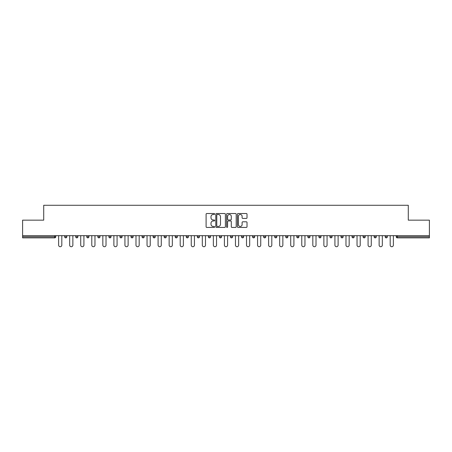 <?xml version="1.0" encoding="UTF-8"?>
<svg xmlns="http://www.w3.org/2000/svg" width="452" height="452" viewBox="0 0 452 452"><rect width="100%" height="100%" fill="white"/><g stroke="black" fill="none" stroke-linecap="round" stroke-linejoin="round"><path stroke-width="0.68" d="M214.666 214.005A0.486 0.486 0 0 0 214.18 213.519L206.79 213.519A0.695 0.695 0 0 0 206.095 214.214L206.095 226.734A0.695 0.695 0 0 0 206.79 227.429L214.18 227.429A0.486 0.486 0 0 0 214.666 226.944A0.486 0.486 0 0 0 214.18 226.452L213.22 226.452A2.226 2.226 0 0 1 210.999 224.232L210.999 223.186A2.226 2.226 0 0 1 213.22 220.96L214.18 220.96A0.486 0.486 0 0 0 214.666 220.474A0.486 0.486 0 0 0 214.18 219.988L213.22 219.988A2.226 2.226 0 0 1 210.999 217.762L210.999 216.717A2.226 2.226 0 0 1 213.22 214.491L214.18 214.491A0.486 0.486 0 0 0 214.666 214.005M246.323 218.423A0.695 0.695 0 0 0 247.018 217.728L247.018 214.214A0.695 0.695 0 0 0 246.323 213.519L238.119 213.519A0.695 0.695 0 0 0 237.424 214.214L237.424 226.734A0.695 0.695 0 0 0 238.119 227.429L246.323 227.429A0.695 0.695 0 0 0 247.018 226.734L247.018 222.491A0.695 0.695 0 0 0 246.323 221.796L242.809 221.796A0.695 0.695 0 0 0 242.114 222.491L242.114 224.593A1.859 1.859 0 0 1 240.255 226.452A1.859 1.859 0 0 1 238.396 224.593L238.396 216.355A1.859 1.859 0 0 1 240.255 214.491A1.859 1.859 0 0 1 242.114 216.355L242.114 217.728A0.695 0.695 0 0 0 242.809 218.423L246.323 218.423M22.6 235.673L22.6 220.158L43.714 220.158L43.714 205.276L408.286 205.276L408.286 220.158L429.4 220.158L429.4 235.673L22.6 235.673L22.6 236.803L54.692 236.803L54.692 235.673M225.39 214.214A0.695 0.695 0 0 0 224.695 213.519L216.491 213.519A0.695 0.695 0 0 0 215.796 214.214L215.796 226.734A0.695 0.695 0 0 0 216.491 227.429L224.695 227.429A0.695 0.695 0 0 0 225.39 226.734L225.39 214.214M227.305 213.519L235.509 213.519A0.695 0.695 0 0 1 236.204 214.214L236.204 226.734A0.695 0.695 0 0 1 235.509 227.429L232 227.429A0.695 0.695 0 0 1 231.3 226.734L231.3 221.655A0.695 0.695 0 0 0 230.605 220.96L228.277 220.96A0.695 0.695 0 0 0 227.582 221.655L227.582 226.944A0.486 0.486 0 0 1 227.096 227.429A0.486 0.486 0 0 1 226.61 226.944L226.61 214.214A0.695 0.695 0 0 1 227.305 213.519M55.754 235.673L55.754 236.803A1.062 1.062 0 0 1 54.692 237.865L22.6 237.865L22.6 236.803M429.4 235.673L429.4 237.865L397.308 237.865A1.062 1.062 0 0 1 396.246 236.803L396.246 235.673M64.681 236.803A1.062 1.062 0 0 0 65.743 237.865A1.062 1.062 0 0 0 66.806 236.803A1.062 1.062 0 0 1 65.743 237.865A1.062 1.062 0 0 0 66.806 236.803L66.806 235.673L66.806 236.803L64.681 236.803A1.062 1.062 0 0 0 65.743 237.865A1.062 1.062 0 0 1 64.681 236.803L64.681 235.673M54.692 237.865A1.062 1.062 0 0 0 55.754 236.803A1.062 1.062 0 0 1 54.692 237.865L54.692 236.803L55.754 236.803M75.733 235.673L75.733 236.803L75.733 235.673M77.863 235.673L77.863 236.803L77.863 235.673M86.79 236.803A1.062 1.062 0 0 0 87.852 237.865A1.062 1.062 0 0 0 88.914 236.803A1.062 1.062 0 0 1 87.852 237.865A1.062 1.062 0 0 0 88.914 236.803L88.914 235.673L88.914 236.803L86.79 236.803A1.062 1.062 0 0 0 87.852 237.865A1.062 1.062 0 0 1 86.79 236.803L86.79 235.673M97.841 235.673L97.841 236.803L97.841 235.673M99.965 235.673L99.965 236.803A1.062 1.062 0 0 1 98.903 237.865A1.062 1.062 0 0 1 97.841 236.803A1.062 1.062 0 0 0 98.903 237.865A1.062 1.062 0 0 0 99.965 236.803A1.062 1.062 0 0 1 98.903 237.865A1.062 1.062 0 0 1 97.841 236.803L99.965 236.803M108.892 235.673L108.892 236.803L108.892 235.673M111.017 235.673L111.017 236.803L111.017 235.673M122.068 235.673L122.068 236.803A1.062 1.062 0 0 1 121.006 237.865A1.062 1.062 0 0 1 119.944 236.803L119.944 235.673M132.057 237.865A1.062 1.062 0 0 0 133.12 236.803L133.12 235.673L133.12 236.803A1.062 1.062 0 0 1 132.057 237.865A1.062 1.062 0 0 1 130.995 236.803L130.995 235.673M144.171 235.673L144.171 236.803A1.062 1.062 0 0 1 143.109 237.865A1.062 1.062 0 0 1 142.047 236.803L142.047 235.673M155.222 235.673L155.222 236.803A1.062 1.062 0 0 1 154.16 237.865A1.062 1.062 0 0 1 153.098 236.803L153.098 235.673M164.149 235.673L164.149 236.803L164.149 235.673M166.274 235.673L166.274 236.803L166.274 235.673M177.331 235.673L177.331 236.803A1.062 1.062 0 0 1 176.263 237.865A1.062 1.062 0 0 1 175.201 236.803L175.201 235.673M186.258 235.673L186.258 236.803L186.258 235.673M188.382 235.673L188.382 236.803A1.062 1.062 0 0 1 187.32 237.865A1.062 1.062 0 0 1 186.258 236.803L188.382 236.803A1.062 1.062 0 0 1 187.32 237.865M199.434 235.673L199.434 236.803L197.309 236.803A1.062 1.062 0 0 0 198.371 237.865A1.062 1.062 0 0 1 197.309 236.803L197.309 235.673M210.485 235.673L210.485 236.803A1.062 1.062 0 0 1 209.423 237.865A1.062 1.062 0 0 1 208.361 236.803L208.361 235.673M221.536 235.673L221.536 236.803A1.062 1.062 0 0 1 220.474 237.865A1.062 1.062 0 0 1 219.412 236.803L219.412 235.673M230.463 235.673L230.463 236.803L230.463 235.673M232.588 235.673L232.588 236.803A1.062 1.062 0 0 1 231.526 237.865A1.062 1.062 0 0 1 230.463 236.803L232.588 236.803A1.062 1.062 0 0 1 231.526 237.865M242.577 237.865A1.062 1.062 0 0 0 243.639 236.803L243.639 235.673L243.639 236.803A1.062 1.062 0 0 1 242.577 237.865A1.062 1.062 0 0 1 241.515 236.803L241.515 235.673M254.691 235.673L254.691 236.803A1.062 1.062 0 0 1 253.628 237.865A1.062 1.062 0 0 1 252.566 236.803L252.566 235.673M265.742 235.673L265.742 236.803A1.062 1.062 0 0 1 264.68 237.865A1.062 1.062 0 0 1 263.618 236.803L263.618 235.673M274.669 235.673L274.669 236.803L274.669 235.673M276.799 235.673L276.799 236.803A1.062 1.062 0 0 1 275.737 237.865A1.062 1.062 0 0 1 274.669 236.803L276.799 236.803A1.062 1.062 0 0 1 275.737 237.865M287.851 235.673L287.851 236.803A1.062 1.062 0 0 1 286.788 237.865A1.062 1.062 0 0 1 285.726 236.803L285.726 235.673M296.778 235.673L296.778 236.803L296.778 235.673M298.902 235.673L298.902 236.803L298.902 235.673M307.829 235.673L307.829 236.803L307.829 235.673M309.953 235.673L309.953 236.803L309.953 235.673M321.005 235.673L321.005 236.803A1.062 1.062 0 0 1 319.943 237.865A1.062 1.062 0 0 1 318.88 236.803L318.88 235.673M332.056 235.673L332.056 236.803L329.932 236.803A1.062 1.062 0 0 0 330.994 237.865A1.062 1.062 0 0 1 329.932 236.803L329.932 235.673M343.108 235.673L343.108 236.803A1.062 1.062 0 0 1 342.045 237.865A1.062 1.062 0 0 1 340.983 236.803L340.983 235.673M352.035 235.673L352.035 236.803L352.035 235.673M354.159 235.673L354.159 236.803L354.159 235.673M365.21 235.673L365.21 236.803A1.062 1.062 0 0 1 364.148 237.865A1.062 1.062 0 0 1 363.086 236.803L363.086 235.673M376.267 235.673L376.267 236.803L374.137 236.803A1.062 1.062 0 0 0 375.205 237.865A1.062 1.062 0 0 1 374.137 236.803L374.137 235.673M387.319 235.673L387.319 236.803A1.062 1.062 0 0 1 386.257 237.865A1.062 1.062 0 0 1 385.194 236.803L385.194 235.673M76.795 237.865A1.062 1.062 0 0 1 75.733 236.803L77.863 236.803A1.062 1.062 0 0 1 76.795 237.865A1.062 1.062 0 0 0 77.863 236.803A1.062 1.062 0 0 1 76.795 237.865M109.955 237.865A1.062 1.062 0 0 1 108.892 236.803A1.062 1.062 0 0 0 109.955 237.865A1.062 1.062 0 0 0 111.017 236.803A1.062 1.062 0 0 1 109.955 237.865A1.062 1.062 0 0 1 108.892 236.803L111.017 236.803A1.062 1.062 0 0 1 109.955 237.865M165.212 237.865A1.062 1.062 0 0 1 164.149 236.803L166.274 236.803A1.062 1.062 0 0 1 165.212 237.865A1.062 1.062 0 0 0 166.274 236.803M198.371 237.865A1.062 1.062 0 0 0 199.434 236.803A1.062 1.062 0 0 1 198.371 237.865A1.062 1.062 0 0 1 197.309 236.803M297.84 237.865A1.062 1.062 0 0 1 296.778 236.803A1.062 1.062 0 0 0 297.84 237.865A1.062 1.062 0 0 0 298.902 236.803A1.062 1.062 0 0 1 297.84 237.865A1.062 1.062 0 0 1 296.778 236.803L298.902 236.803M308.891 237.865A1.062 1.062 0 0 1 307.829 236.803A1.062 1.062 0 0 0 308.891 237.865A1.062 1.062 0 0 0 309.953 236.803A1.062 1.062 0 0 1 308.891 237.865A1.062 1.062 0 0 1 307.829 236.803L309.953 236.803A1.062 1.062 0 0 1 308.891 237.865M332.056 236.803A1.062 1.062 0 0 1 330.994 237.865A1.062 1.062 0 0 0 332.056 236.803A1.062 1.062 0 0 1 330.994 237.865A1.062 1.062 0 0 1 329.932 236.803M353.097 237.865A1.062 1.062 0 0 1 352.035 236.803A1.062 1.062 0 0 0 353.097 237.865A1.062 1.062 0 0 0 354.159 236.803A1.062 1.062 0 0 1 353.097 237.865A1.062 1.062 0 0 1 352.035 236.803L354.159 236.803M375.205 237.865A1.062 1.062 0 0 0 376.267 236.803A1.062 1.062 0 0 1 375.205 237.865A1.062 1.062 0 0 1 374.137 236.803M397.308 235.673L397.308 237.865A1.062 1.062 0 0 1 396.246 236.803L429.4 236.803M217.254 214.491A0.486 0.486 0 0 0 216.768 214.982L216.768 225.966A0.486 0.486 0 0 0 217.254 226.452L218.265 226.452A2.226 2.226 0 0 0 220.491 224.232L220.491 216.717A2.226 2.226 0 0 0 218.265 214.491L217.254 214.491M231.3 216.389A1.859 1.859 0 0 0 229.441 214.53A1.859 1.859 0 0 0 227.582 216.389L227.582 219.293A0.695 0.695 0 0 0 228.277 219.988L230.605 219.988A0.695 0.695 0 0 0 231.3 219.293L231.3 216.389M58.624 245.131L58.624 235.673L58.624 245.131A1.593 1.593 0 0 0 60.218 246.724A1.593 1.593 0 0 0 61.811 245.131L61.811 235.673M69.676 245.131L69.676 235.673L69.676 245.131A1.593 1.593 0 0 0 71.269 246.724A1.593 1.593 0 0 0 72.868 245.131L72.868 235.673M80.727 245.131L80.727 235.673L80.727 245.131A1.593 1.593 0 0 0 82.326 246.724A1.593 1.593 0 0 0 83.919 245.131L83.919 235.673M91.784 245.131L91.784 235.673L91.784 245.131A1.593 1.593 0 0 0 93.378 246.724A1.593 1.593 0 0 0 94.971 245.131L94.971 235.673M102.836 245.131L102.836 235.673L102.836 245.131A1.593 1.593 0 0 0 104.429 246.724A1.593 1.593 0 0 0 106.022 245.131L106.022 235.673M113.887 245.131L113.887 235.673L113.887 245.131A1.593 1.593 0 0 0 115.48 246.724A1.593 1.593 0 0 0 117.074 245.131L117.074 235.673M124.938 245.131L124.938 235.673L124.938 245.131A1.593 1.593 0 0 0 126.532 246.724A1.593 1.593 0 0 0 128.125 245.131L128.125 235.673M135.99 245.131L135.99 235.673L135.99 245.131A1.593 1.593 0 0 0 137.583 246.724A1.593 1.593 0 0 0 139.176 245.131L139.176 235.673M147.041 245.131L147.041 235.673L147.041 245.131A1.593 1.593 0 0 0 148.635 246.724A1.593 1.593 0 0 0 150.228 245.131L150.228 235.673M158.093 245.131L158.093 235.673L158.093 245.131A1.593 1.593 0 0 0 159.686 246.724A1.593 1.593 0 0 0 161.279 245.131L161.279 235.673M169.144 245.131L169.144 235.673L169.144 245.131A1.593 1.593 0 0 0 170.737 246.724A1.593 1.593 0 0 0 172.336 245.131L172.336 235.673M180.195 245.131L180.195 235.673L180.195 245.131A1.593 1.593 0 0 0 181.794 246.724A1.593 1.593 0 0 0 183.388 245.131L183.388 235.673M191.252 245.131L191.252 235.673L191.252 245.131A1.593 1.593 0 0 0 192.846 246.724A1.593 1.593 0 0 0 194.439 245.131L194.439 235.673M202.304 245.131L202.304 235.673L202.304 245.131A1.593 1.593 0 0 0 203.897 246.724A1.593 1.593 0 0 0 205.49 245.131L205.49 235.673M213.355 245.131L213.355 235.673L213.355 245.131A1.593 1.593 0 0 0 214.949 246.724A1.593 1.593 0 0 0 216.542 245.131L216.542 235.673M224.407 245.131L224.407 235.673L224.407 245.131A1.593 1.593 0 0 0 226 246.724A1.593 1.593 0 0 0 227.593 245.131L227.593 235.673M235.458 245.131L235.458 235.673L235.458 245.131A1.593 1.593 0 0 0 237.051 246.724A1.593 1.593 0 0 0 238.645 245.131L238.645 235.673M246.509 245.131L246.509 235.673L246.509 245.131A1.593 1.593 0 0 0 248.103 246.724A1.593 1.593 0 0 0 249.696 245.131L249.696 235.673M257.561 245.131L257.561 235.673L257.561 245.131A1.593 1.593 0 0 0 259.154 246.724A1.593 1.593 0 0 0 260.748 245.131L260.748 235.673M268.612 245.131L268.612 235.673L268.612 245.131A1.593 1.593 0 0 0 270.206 246.724A1.593 1.593 0 0 0 271.805 245.131L271.805 235.673M279.664 245.131L279.664 235.673L279.664 245.131A1.593 1.593 0 0 0 281.263 246.724A1.593 1.593 0 0 0 282.856 245.131L282.856 235.673M290.721 245.131L290.721 235.673L290.721 245.131A1.593 1.593 0 0 0 292.314 246.724A1.593 1.593 0 0 0 293.907 245.131L293.907 235.673M301.772 245.131L301.772 235.673L301.772 245.131A1.593 1.593 0 0 0 303.365 246.724A1.593 1.593 0 0 0 304.959 245.131L304.959 235.673M312.824 245.131L312.824 235.673L312.824 245.131A1.593 1.593 0 0 0 314.417 246.724A1.593 1.593 0 0 0 316.01 245.131L316.01 235.673M323.875 245.131L323.875 235.673L323.875 245.131A1.593 1.593 0 0 0 325.468 246.724A1.593 1.593 0 0 0 327.062 245.131L327.062 235.673M334.926 245.131L334.926 235.673L334.926 245.131A1.593 1.593 0 0 0 336.52 246.724A1.593 1.593 0 0 0 338.113 245.131L338.113 235.673M345.978 245.131L345.978 235.673L345.978 245.131A1.593 1.593 0 0 0 347.571 246.724A1.593 1.593 0 0 0 349.164 245.131L349.164 235.673M357.029 245.131L357.029 235.673L357.029 245.131A1.593 1.593 0 0 0 358.622 246.724A1.593 1.593 0 0 0 360.216 245.131L360.216 235.673M368.081 245.131L368.081 235.673L368.081 245.131A1.593 1.593 0 0 0 369.674 246.724A1.593 1.593 0 0 0 371.273 245.131L371.273 235.673M379.132 245.131L379.132 235.673L379.132 245.131A1.593 1.593 0 0 0 380.731 246.724A1.593 1.593 0 0 0 382.324 245.131L382.324 235.673M390.189 245.131L390.189 235.673L390.189 245.131A1.593 1.593 0 0 0 391.782 246.724A1.593 1.593 0 0 0 393.376 245.131L393.376 235.673M121.006 237.865A1.062 1.062 0 0 0 122.068 236.803L119.944 236.803M133.12 236.803L130.995 236.803M143.109 237.865A1.062 1.062 0 0 0 144.171 236.803L142.047 236.803M154.16 237.865A1.062 1.062 0 0 0 155.222 236.803L153.098 236.803M176.263 237.865A1.062 1.062 0 0 0 177.331 236.803L175.201 236.803M209.423 237.865A1.062 1.062 0 0 0 210.485 236.803L208.361 236.803M220.474 237.865A1.062 1.062 0 0 0 221.536 236.803L219.412 236.803M243.639 236.803L241.515 236.803M253.628 237.865A1.062 1.062 0 0 0 254.691 236.803L252.566 236.803M264.68 237.865A1.062 1.062 0 0 0 265.742 236.803L263.618 236.803M286.788 237.865A1.062 1.062 0 0 0 287.851 236.803L285.726 236.803M319.943 237.865A1.062 1.062 0 0 0 321.005 236.803L318.88 236.803M342.045 237.865A1.062 1.062 0 0 0 343.108 236.803L340.983 236.803M364.148 237.865A1.062 1.062 0 0 0 365.21 236.803L363.086 236.803M386.257 237.865A1.062 1.062 0 0 0 387.319 236.803L385.194 236.803M397.308 237.865A1.062 1.062 0 0 1 396.246 236.803"/></g></svg>
